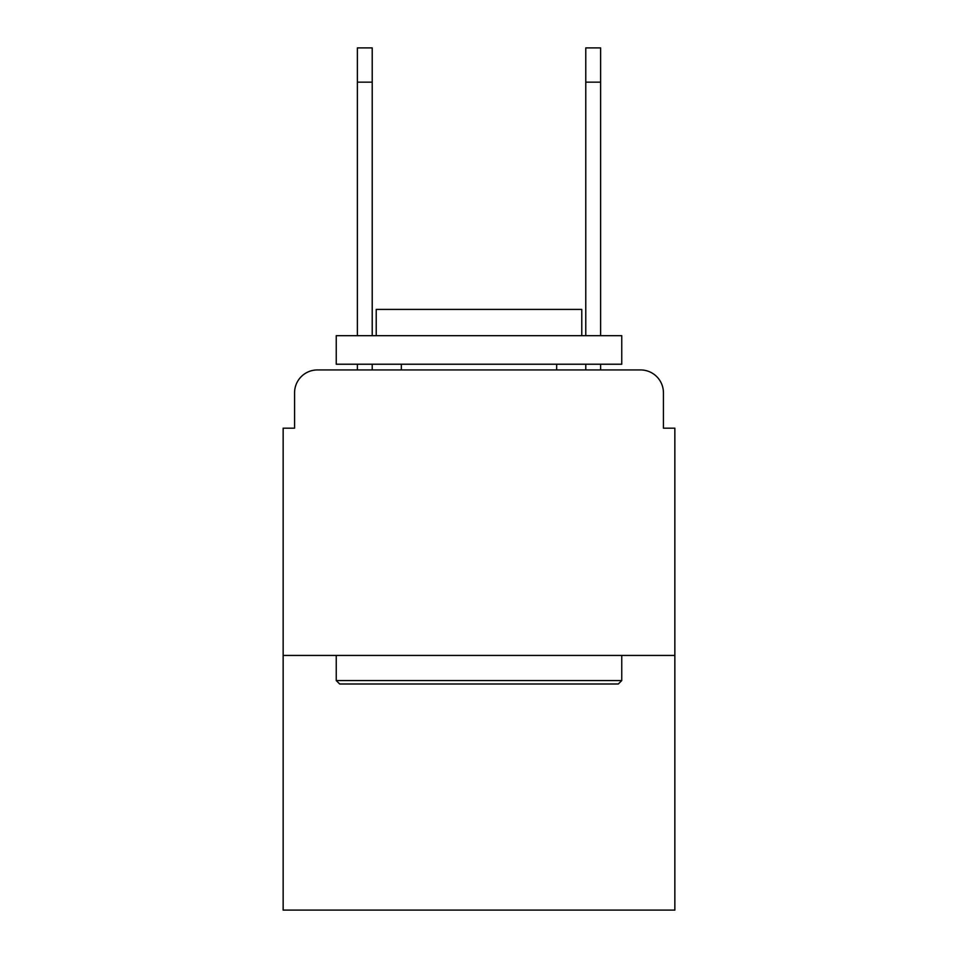 <?xml version="1.0" encoding="UTF-8"?>
<svg xmlns="http://www.w3.org/2000/svg" width="958" height="958" viewBox="0 0 958 958"><rect width="100%" height="100%" fill="white"/><g stroke="black" fill="none" stroke-linecap="round" stroke-linejoin="round"><path stroke-width="1.44" d="M294.573 392.78L294.573 428.178L294.573 392.78A22.836 22.836 0 0 1 317.409 369.944L357.382 369.944L357.382 364.232M674.851 655.44L283.149 655.44L283.149 910.1L674.851 910.1L674.851 428.178L663.427 428.178L663.427 392.78A22.836 22.836 0 0 0 640.591 369.944L317.409 369.944M283.149 655.44L283.149 428.178L294.573 428.178M372.219 364.232L372.219 369.944L389.93 369.944M568.07 369.944L585.781 369.944L585.781 364.232M600.618 364.232L600.618 369.944L640.591 369.944M663.427 428.178L663.427 392.78M618.317 683.988L339.683 683.988L336.246 680.563L621.754 680.563L618.317 683.988M336.246 335.683L621.754 335.683L621.754 364.232L336.246 364.232L336.246 335.683M581.781 335.683L581.781 309.41L376.219 309.41L376.219 335.683M336.246 655.44L336.246 680.563M621.754 655.44L621.754 680.563M401.342 364.232L401.342 369.944M556.658 364.232L556.658 369.944M357.382 335.683L357.382 47.9L372.219 47.9L372.219 335.683M585.781 335.683L585.781 47.9L600.618 47.9L600.618 82.16L585.781 82.16M600.618 335.683L600.618 82.16M357.382 82.16L372.219 82.16"/></g></svg>
